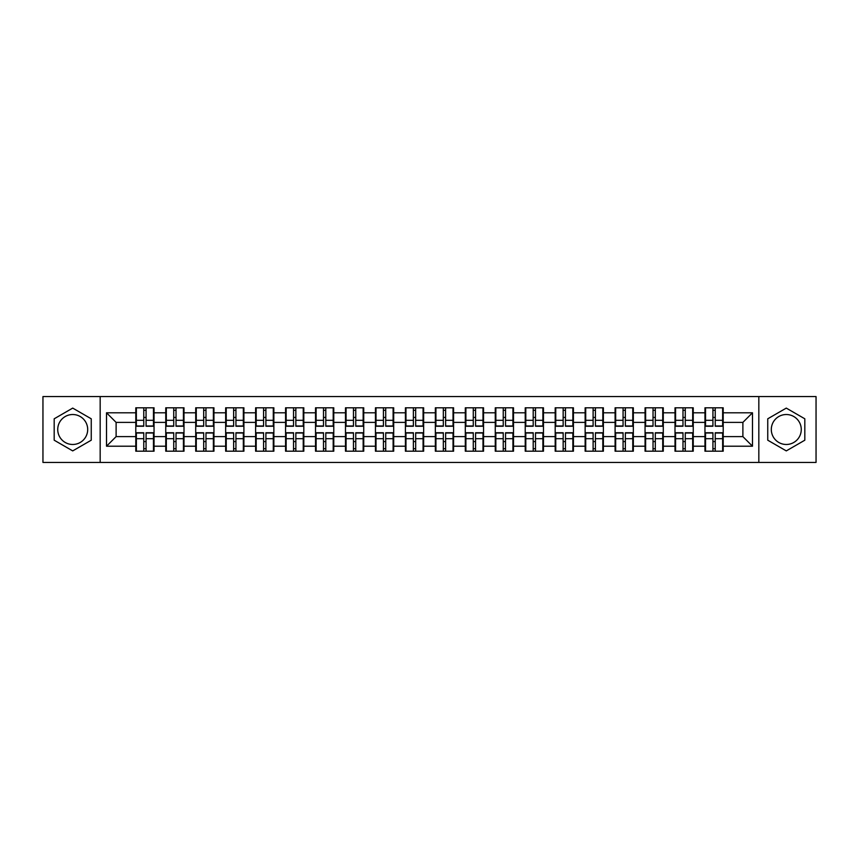 <?xml version="1.0" encoding="UTF-8"?>
<svg xmlns="http://www.w3.org/2000/svg" width="859" height="859" viewBox="0 0 859 859"><rect width="100%" height="100%" fill="white"/><g stroke="black" fill="none" stroke-linecap="round" stroke-linejoin="round"><path stroke-width="1.29" d="M786.286 414.521A14.979 14.979 0 0 0 771.307 429.5A14.979 14.979 0 0 0 786.286 444.479A14.979 14.979 0 0 0 801.264 429.5A14.979 14.979 0 0 0 786.286 414.521M72.714 444.479A14.979 14.979 0 0 1 57.736 429.5A14.979 14.979 0 0 1 72.714 414.521A14.979 14.979 0 0 1 87.693 429.5A14.979 14.979 0 0 1 72.714 444.479M758.83 462.432L816.05 462.432L816.05 396.568L758.83 396.568L758.83 462.432L100.17 462.432L100.17 396.568L42.95 396.568L42.95 462.432L100.17 462.432M723.203 441.698L722.634 441.698M705.54 441.698L704.96 441.698M704.96 417.302L705.54 417.302M722.634 417.302L723.203 417.302M723.203 414.811L722.634 414.811M705.54 414.811L704.96 414.811M704.96 444.189L705.54 444.189M722.634 444.189L723.203 444.189M693.245 441.698L692.676 441.698M675.582 441.698L675.002 441.698M675.002 417.302L675.582 417.302M692.676 417.302L693.245 417.302M693.245 414.811L692.676 414.811M675.582 414.811L675.002 414.811M675.002 444.189L675.582 444.189M692.676 444.189L693.245 444.189M663.288 441.698L662.719 441.698M645.624 441.698L645.055 441.698M645.055 417.302L645.624 417.302M662.719 417.302L663.288 417.302M663.288 414.811L662.719 414.811M645.624 414.811L645.055 414.811M645.055 444.189L645.624 444.189M662.719 444.189L663.288 444.189M633.341 441.698L632.761 441.698M615.667 441.698L615.098 441.698M615.098 417.302L615.667 417.302M632.761 417.302L633.341 417.302M633.341 414.811L632.761 414.811M615.667 414.811L615.098 414.811M615.098 444.189L615.667 444.189M632.761 444.189L633.341 444.189M603.383 441.698L602.803 441.698M585.709 441.698L585.14 441.698M585.14 417.302L585.709 417.302M602.803 417.302L603.383 417.302M603.383 414.811L602.803 414.811M585.709 414.811L585.14 414.811M585.14 444.189L585.709 444.189M602.803 444.189L603.383 444.189M573.425 441.698L572.846 441.698M555.762 441.698L555.182 441.698M555.182 417.302L555.762 417.302M572.846 417.302L573.425 417.302M573.425 414.811L572.846 414.811M555.762 414.811L555.182 414.811M555.182 444.189L555.762 444.189M572.846 444.189L573.425 444.189M543.468 441.698L542.888 441.698M525.805 441.698L525.225 441.698M525.225 417.302L525.805 417.302M542.888 417.302L543.468 417.302M543.468 414.811L542.888 414.811M525.805 414.811L525.225 414.811M525.225 444.189L525.805 444.189M542.888 444.189L543.468 444.189M513.51 441.698L512.93 441.698M495.847 441.698L495.267 441.698M495.267 417.302L495.847 417.302M512.93 417.302L513.51 417.302M513.51 414.811L512.93 414.811M495.847 414.811L495.267 414.811M495.267 444.189L495.847 444.189M512.93 444.189L513.51 444.189M483.553 441.698L482.983 441.698M465.889 441.698L465.31 441.698M465.31 417.302L465.889 417.302M482.983 417.302L483.553 417.302M483.553 414.811L482.983 414.811M465.889 414.811L465.31 414.811M465.31 444.189L465.889 444.189M482.983 444.189L483.553 444.189M453.595 441.698L453.026 441.698M435.932 441.698L435.352 441.698M435.352 417.302L435.932 417.302M453.026 417.302L453.595 417.302M453.595 414.811L453.026 414.811M435.932 414.811L435.352 414.811M435.352 444.189L435.932 444.189M453.026 444.189L453.595 444.189M423.648 441.698L423.068 441.698M405.974 441.698L405.405 441.698M405.405 417.302L405.974 417.302M423.068 417.302L423.648 417.302M423.648 414.811L423.068 414.811M405.974 414.811L405.405 414.811M405.405 444.189L405.974 444.189M423.068 444.189L423.648 444.189M393.69 441.698L393.111 441.698M376.017 441.698L375.447 441.698M375.447 417.302L376.017 417.302M393.111 417.302L393.69 417.302M393.69 414.811L393.111 414.811M376.017 414.811L375.447 414.811M375.447 444.189L376.017 444.189M393.111 444.189L393.69 444.189M363.733 441.698L363.153 441.698M346.07 441.698L345.49 441.698M345.49 417.302L346.07 417.302M363.153 417.302L363.733 417.302M363.733 414.811L363.153 414.811M346.07 414.811L345.49 414.811M345.49 444.189L346.07 444.189M363.153 444.189L363.733 444.189M333.775 441.698L333.195 441.698M316.112 441.698L315.532 441.698M315.532 417.302L316.112 417.302M333.195 417.302L333.775 417.302M333.775 414.811L333.195 414.811M316.112 414.811L315.532 414.811M315.532 444.189L316.112 444.189M333.195 444.189L333.775 444.189M303.818 441.698L303.238 441.698M286.154 441.698L285.575 441.698M285.575 417.302L286.154 417.302M303.238 417.302L303.818 417.302M303.818 414.811L303.238 414.811M286.154 414.811L285.575 414.811M285.575 444.189L286.154 444.189M303.238 444.189L303.818 444.189M273.86 441.698L273.291 441.698M256.197 441.698L255.617 441.698M255.617 417.302L256.197 417.302M273.291 417.302L273.86 417.302M273.86 414.811L273.291 414.811M256.197 414.811L255.617 414.811M255.617 444.189L256.197 444.189M273.291 444.189L273.86 444.189M243.902 441.698L243.333 441.698M226.239 441.698L225.659 441.698M225.659 417.302L226.239 417.302M243.333 417.302L243.902 417.302M243.902 414.811L243.333 414.811M226.239 414.811L225.659 414.811M225.659 444.189L226.239 444.189M243.333 444.189L243.902 444.189M213.945 441.698L213.376 441.698M196.282 441.698L195.712 441.698M195.712 417.302L196.282 417.302M213.376 417.302L213.945 417.302M213.945 414.811L213.376 414.811M196.282 414.811L195.712 414.811M195.712 444.189L196.282 444.189M213.376 444.189L213.945 444.189M183.998 441.698L183.418 441.698M166.324 441.698L165.755 441.698M165.755 417.302L166.324 417.302M183.418 417.302L183.998 417.302M183.998 414.811L183.418 414.811M166.324 414.811L165.755 414.811M165.755 444.189L166.324 444.189M183.418 444.189L183.998 444.189M758.83 396.568L100.17 396.568M742.885 436.608L742.885 422.392L723.203 422.392L723.203 436.608L742.885 436.608L752.484 446.208L752.484 412.792L723.203 412.792L723.203 407.8L704.96 407.8L704.96 422.392L693.245 422.392L693.245 436.608L704.96 436.608L704.96 422.392M752.484 446.208L723.203 446.208L723.203 451.2L704.96 451.2L704.96 446.208L693.245 446.208L693.245 451.2L675.002 451.2L675.002 446.208L663.288 446.208L663.288 451.2L645.055 451.2L645.055 446.208L633.341 446.208L633.341 451.2L615.098 451.2L615.098 446.208L603.383 446.208L603.383 451.2L585.14 451.2L585.14 446.208L573.425 446.208L573.425 451.2L555.182 451.2L555.182 446.208L543.468 446.208L543.468 451.2L525.225 451.2L525.225 446.208L513.51 446.208L513.51 451.2L495.267 451.2L495.267 446.208L483.553 446.208L483.553 451.2L465.31 451.2L465.31 446.208L453.595 446.208L453.595 451.2L435.352 451.2L435.352 446.208L423.648 446.208L423.648 451.2L405.405 451.2L405.405 446.208L393.69 446.208L393.69 451.2L375.447 451.2L375.447 446.208L363.733 446.208L363.733 451.2L345.49 451.2L345.49 446.208L333.775 446.208L333.775 451.2L315.532 451.2L315.532 446.208L303.818 446.208L303.818 451.2L285.575 451.2L285.575 446.208L273.86 446.208L273.86 451.2L255.617 451.2L255.617 446.208L243.902 446.208L243.902 451.2L225.659 451.2L225.659 446.208L213.945 446.208L213.945 451.2L195.712 451.2L195.712 446.208L183.998 446.208L183.998 451.2L165.755 451.2L165.755 446.208L154.04 446.208L154.04 451.2L135.797 451.2L135.797 446.208L106.516 446.208L106.516 412.792L135.797 412.792L135.797 422.392L116.115 422.392L116.115 436.608L135.797 436.608L135.797 422.392M704.96 412.792L693.245 412.792L693.245 407.8L675.002 407.8L675.002 412.792L663.288 412.792L663.288 407.8L645.055 407.8L645.055 412.792L633.341 412.792L633.341 407.8L615.098 407.8L615.098 412.792L603.383 412.792L603.383 407.8L585.14 407.8L585.14 412.792L573.425 412.792L573.425 407.8L555.182 407.8L555.182 412.792L543.468 412.792L543.468 407.8L525.225 407.8L525.225 412.792L513.51 412.792L513.51 407.8L495.267 407.8L495.267 412.792L483.553 412.792L483.553 407.8L465.31 407.8L465.31 412.792L453.595 412.792L453.595 407.8L435.352 407.8L435.352 412.792L423.648 412.792L423.648 407.8L405.405 407.8L405.405 412.792L393.69 412.792L393.69 407.8L375.447 407.8L375.447 412.792L363.733 412.792L363.733 407.8L345.49 407.8L345.49 412.792L333.775 412.792L333.775 407.8L315.532 407.8L315.532 412.792L303.818 412.792L303.818 407.8L285.575 407.8L285.575 412.792L273.86 412.792L273.86 407.8L255.617 407.8L255.617 412.792L243.902 412.792L243.902 407.8L225.659 407.8L225.659 412.792L213.945 412.792L213.945 407.8L195.712 407.8L195.712 412.792L183.998 412.792L183.998 407.8L165.755 407.8L165.755 412.792L154.04 412.792L154.04 407.8L135.797 407.8L135.797 412.792M704.96 436.608L704.96 446.208M693.245 436.608L693.245 446.208M693.245 412.792L693.245 422.392M663.288 436.608L675.002 436.608L675.002 422.392L663.288 422.392L663.288 446.208M675.002 436.608L675.002 446.208M675.002 412.792L675.002 422.392M663.288 412.792L663.288 422.392M633.341 436.608L645.055 436.608L645.055 422.392L633.341 422.392L633.341 446.208M645.055 436.608L645.055 446.208M645.055 412.792L645.055 422.392M633.341 412.792L633.341 422.392M603.383 436.608L615.098 436.608L615.098 422.392L603.383 422.392L603.383 446.208M615.098 436.608L615.098 446.208M615.098 412.792L615.098 422.392M603.383 412.792L603.383 422.392M573.425 436.608L585.14 436.608L585.14 422.392L573.425 422.392L573.425 446.208M585.14 436.608L585.14 446.208M585.14 412.792L585.14 422.392M573.425 412.792L573.425 422.392M543.468 436.608L555.182 436.608L555.182 422.392L543.468 422.392L543.468 446.208M555.182 436.608L555.182 446.208M555.182 412.792L555.182 422.392M543.468 412.792L543.468 422.392M513.51 436.608L525.225 436.608L525.225 422.392L513.51 422.392L513.51 446.208M525.225 436.608L525.225 446.208M525.225 412.792L525.225 422.392M513.51 412.792L513.51 422.392M483.553 436.608L495.267 436.608L495.267 422.392L483.553 422.392L483.553 446.208M495.267 436.608L495.267 446.208M495.267 412.792L495.267 422.392M483.553 412.792L483.553 422.392M453.595 436.608L465.31 436.608L465.31 422.392L453.595 422.392L453.595 446.208M465.31 436.608L465.31 446.208M465.31 412.792L465.31 422.392M453.595 412.792L453.595 422.392M423.648 436.608L435.352 436.608L435.352 422.392L423.648 422.392L423.648 446.208M435.352 436.608L435.352 446.208M435.352 412.792L435.352 422.392M423.648 412.792L423.648 422.392M393.69 436.608L405.405 436.608L405.405 422.392L393.69 422.392L393.69 446.208M405.405 436.608L405.405 446.208M405.405 412.792L405.405 422.392M393.69 412.792L393.69 422.392M363.733 436.608L375.447 436.608L375.447 422.392L363.733 422.392L363.733 446.208M375.447 436.608L375.447 446.208M375.447 412.792L375.447 422.392M363.733 412.792L363.733 422.392M333.775 436.608L345.49 436.608L345.49 422.392L333.775 422.392L333.775 446.208M345.49 436.608L345.49 446.208M345.49 412.792L345.49 422.392M333.775 412.792L333.775 422.392M303.818 436.608L315.532 436.608L315.532 422.392L303.818 422.392L303.818 446.208M315.532 436.608L315.532 446.208M315.532 412.792L315.532 422.392M303.818 412.792L303.818 422.392M273.86 436.608L285.575 436.608L285.575 422.392L273.86 422.392L273.86 446.208M285.575 436.608L285.575 446.208M285.575 412.792L285.575 422.392M273.86 412.792L273.86 422.392M243.902 436.608L255.617 436.608L255.617 422.392L243.902 422.392L243.902 446.208M255.617 436.608L255.617 446.208M255.617 412.792L255.617 422.392M243.902 412.792L243.902 422.392M213.945 436.608L225.659 436.608L225.659 422.392L213.945 422.392L213.945 446.208M225.659 436.608L225.659 446.208M225.659 412.792L225.659 422.392M213.945 412.792L213.945 422.392M183.998 436.608L195.712 436.608L195.712 422.392L183.998 422.392L183.998 446.208M195.712 436.608L195.712 446.208M195.712 412.792L195.712 422.392M183.998 412.792L183.998 422.392M154.04 436.608L165.755 436.608L165.755 422.392L154.04 422.392L154.04 446.208M165.755 436.608L165.755 446.208M165.755 412.792L165.755 422.392M154.04 412.792L154.04 422.392M154.04 441.698L153.46 441.698M136.366 441.698L135.797 441.698M135.797 417.302L136.366 417.302M153.46 417.302L154.04 417.302M154.04 414.811L153.46 414.811M136.366 414.811L135.797 414.811M135.797 444.189L136.366 444.189M153.46 444.189L154.04 444.189M135.797 436.608L135.797 446.208M116.115 436.608L106.516 446.208M106.516 412.792L116.115 422.392M723.203 436.608L723.203 446.208M723.203 412.792L723.203 422.392M752.484 412.792L742.885 422.392M72.714 408.1L54.181 418.805L54.181 440.195L72.714 450.9L91.247 440.195L91.247 418.805L72.714 408.1M767.753 440.195L786.286 450.9L804.819 440.195L804.819 418.805L786.286 408.1L767.753 418.805L767.753 440.195M153.46 407.8L153.46 426.236L146.073 426.236L146.073 407.8M143.764 407.8L143.764 426.236L136.366 426.236L136.366 407.8M143.764 410.301L146.073 410.301M146.073 417.399L143.764 417.399M136.366 451.2L136.366 432.764L143.764 432.764L143.764 451.2M146.073 451.2L146.073 432.764L153.46 432.764L153.46 451.2M146.073 448.699L143.764 448.699M143.764 441.601L146.073 441.601M183.418 407.8L183.418 426.236L176.02 426.236L176.02 407.8M173.722 407.8L173.722 426.236L166.324 426.236L166.324 407.8M173.722 410.301L176.02 410.301M176.02 417.399L173.722 417.399M213.376 407.8L213.376 426.236L205.977 426.236L205.977 407.8M203.68 407.8L203.68 426.236L196.282 426.236L196.282 407.8M203.68 410.301L205.977 410.301M205.977 417.399L203.68 417.399M243.333 407.8L243.333 426.236L235.935 426.236L235.935 407.8M233.637 407.8L233.637 426.236L226.239 426.236L226.239 407.8M233.637 410.301L235.935 410.301M235.935 417.399L233.637 417.399M273.291 407.8L273.291 426.236L265.893 426.236L265.893 407.8M263.584 407.8L263.584 426.236L256.197 426.236L256.197 407.8M263.584 410.301L265.893 410.301M265.893 417.399L263.584 417.399M303.238 407.8L303.238 426.236L295.85 426.236L295.85 407.8M293.542 407.8L293.542 426.236L286.154 426.236L286.154 407.8M293.542 410.301L295.85 410.301M295.85 417.399L293.542 417.399M166.324 451.2L166.324 432.764L173.722 432.764L173.722 451.2M176.02 451.2L176.02 432.764L183.418 432.764L183.418 451.2M176.02 448.699L173.722 448.699M173.722 441.601L176.02 441.601M196.282 451.2L196.282 432.764L203.68 432.764L203.68 451.2M205.977 451.2L205.977 432.764L213.376 432.764L213.376 451.2M205.977 448.699L203.68 448.699M203.68 441.601L205.977 441.601M226.239 451.2L226.239 432.764L233.637 432.764L233.637 451.2M235.935 451.2L235.935 432.764L243.333 432.764L243.333 451.2M235.935 448.699L233.637 448.699M233.637 441.601L235.935 441.601M256.197 451.2L256.197 432.764L263.584 432.764L263.584 451.2M265.893 451.2L265.893 432.764L273.291 432.764L273.291 451.2M265.893 448.699L263.584 448.699M263.584 441.601L265.893 441.601M286.154 451.2L286.154 432.764L293.542 432.764L293.542 451.2M295.85 451.2L295.85 432.764L303.238 432.764L303.238 451.2M295.85 448.699L293.542 448.699M293.542 441.601L295.85 441.601M333.195 407.8L333.195 426.236L325.808 426.236L325.808 407.8M323.499 407.8L323.499 426.236L316.112 426.236L316.112 407.8M323.499 410.301L325.808 410.301M325.808 417.399L323.499 417.399M316.112 451.2L316.112 432.764L323.499 432.764L323.499 451.2M325.808 451.2L325.808 432.764L333.195 432.764L333.195 451.2M325.808 448.699L323.499 448.699M323.499 441.601L325.808 441.601M363.153 407.8L363.153 426.236L355.766 426.236L355.766 407.8M353.457 407.8L353.457 426.236L346.07 426.236L346.07 407.8M353.457 410.301L355.766 410.301M355.766 417.399L353.457 417.399M346.07 451.2L346.07 432.764L353.457 432.764L353.457 451.2M355.766 451.2L355.766 432.764L363.153 432.764L363.153 451.2M355.766 448.699L353.457 448.699M353.457 441.601L355.766 441.601M393.111 407.8L393.111 426.236L385.723 426.236L385.723 407.8M383.415 407.8L383.415 426.236L376.017 426.236L376.017 407.8M383.415 410.301L385.723 410.301M385.723 417.399L383.415 417.399M376.017 451.2L376.017 432.764L383.415 432.764L383.415 451.2M385.723 451.2L385.723 432.764L393.111 432.764L393.111 451.2M385.723 448.699L383.415 448.699M383.415 441.601L385.723 441.601M423.068 407.8L423.068 426.236L415.67 426.236L415.67 407.8M413.372 407.8L413.372 426.236L405.974 426.236L405.974 407.8M413.372 410.301L415.67 410.301M415.67 417.399L413.372 417.399M405.974 451.2L405.974 432.764L413.372 432.764L413.372 451.2M415.67 451.2L415.67 432.764L423.068 432.764L423.068 451.2M415.67 448.699L413.372 448.699M413.372 441.601L415.67 441.601M453.026 407.8L453.026 426.236L445.628 426.236L445.628 407.8M443.33 407.8L443.33 426.236L435.932 426.236L435.932 407.8M443.33 410.301L445.628 410.301M445.628 417.399L443.33 417.399M435.932 451.2L435.932 432.764L443.33 432.764L443.33 451.2M445.628 451.2L445.628 432.764L453.026 432.764L453.026 451.2M445.628 448.699L443.33 448.699M443.33 441.601L445.628 441.601M482.983 407.8L482.983 426.236L475.585 426.236L475.585 407.8M473.277 407.8L473.277 426.236L465.889 426.236L465.889 407.8M473.277 410.301L475.585 410.301M475.585 417.399L473.277 417.399M465.889 451.2L465.889 432.764L473.277 432.764L473.277 451.2M475.585 451.2L475.585 432.764L482.983 432.764L482.983 451.2M475.585 448.699L473.277 448.699M473.277 441.601L475.585 441.601M512.93 407.8L512.93 426.236L505.543 426.236L505.543 407.8M503.234 407.8L503.234 426.236L495.847 426.236L495.847 407.8M503.234 410.301L505.543 410.301M505.543 417.399L503.234 417.399M495.847 451.2L495.847 432.764L503.234 432.764L503.234 451.2M505.543 451.2L505.543 432.764L512.93 432.764L512.93 451.2M505.543 448.699L503.234 448.699M503.234 441.601L505.543 441.601M542.888 407.8L542.888 426.236L535.501 426.236L535.501 407.8M533.192 407.8L533.192 426.236L525.805 426.236L525.805 407.8M533.192 410.301L535.501 410.301M535.501 417.399L533.192 417.399M525.805 451.2L525.805 432.764L533.192 432.764L533.192 451.2M535.501 451.2L535.501 432.764L542.888 432.764L542.888 451.2M535.501 448.699L533.192 448.699M533.192 441.601L535.501 441.601M572.846 407.8L572.846 426.236L565.458 426.236L565.458 407.8M563.15 407.8L563.15 426.236L555.762 426.236L555.762 407.8M563.15 410.301L565.458 410.301M565.458 417.399L563.15 417.399M555.762 451.2L555.762 432.764L563.15 432.764L563.15 451.2M565.458 451.2L565.458 432.764L572.846 432.764L572.846 451.2M565.458 448.699L563.15 448.699M563.15 441.601L565.458 441.601M602.803 407.8L602.803 426.236L595.416 426.236L595.416 407.8M593.107 407.8L593.107 426.236L585.709 426.236L585.709 407.8M593.107 410.301L595.416 410.301M595.416 417.399L593.107 417.399M585.709 451.2L585.709 432.764L593.107 432.764L593.107 451.2M595.416 451.2L595.416 432.764L602.803 432.764L602.803 451.2M595.416 448.699L593.107 448.699M593.107 441.601L595.416 441.601M632.761 407.8L632.761 426.236L625.363 426.236L625.363 407.8M623.065 407.8L623.065 426.236L615.667 426.236L615.667 407.8M623.065 410.301L625.363 410.301M625.363 417.399L623.065 417.399M615.667 451.2L615.667 432.764L623.065 432.764L623.065 451.2M625.363 451.2L625.363 432.764L632.761 432.764L632.761 451.2M625.363 448.699L623.065 448.699M623.065 441.601L625.363 441.601M662.719 407.8L662.719 426.236L655.32 426.236L655.32 407.8M653.023 407.8L653.023 426.236L645.624 426.236L645.624 407.8M653.023 410.301L655.32 410.301M655.32 417.399L653.023 417.399M645.624 451.2L645.624 432.764L653.023 432.764L653.023 451.2M655.32 451.2L655.32 432.764L662.719 432.764L662.719 451.2M655.32 448.699L653.023 448.699M653.023 441.601L655.32 441.601M692.676 407.8L692.676 426.236L685.278 426.236L685.278 407.8M682.98 407.8L682.98 426.236L675.582 426.236L675.582 407.8M682.98 410.301L685.278 410.301M685.278 417.399L682.98 417.399M675.582 451.2L675.582 432.764L682.98 432.764L682.98 451.2M685.278 451.2L685.278 432.764L692.676 432.764L692.676 451.2M685.278 448.699L682.98 448.699M682.98 441.601L685.278 441.601M722.634 407.8L722.634 426.236L715.236 426.236L715.236 407.8M712.927 407.8L712.927 426.236L705.54 426.236L705.54 407.8M712.927 410.301L715.236 410.301M715.236 417.399L712.927 417.399M705.54 451.2L705.54 432.764L712.927 432.764L712.927 451.2M715.236 451.2L715.236 432.764L722.634 432.764L722.634 451.2M715.236 448.699L712.927 448.699M712.927 441.601L715.236 441.601M143.764 420.309L136.366 420.309M143.764 425.989L136.366 425.989M153.46 420.309L146.073 420.309M153.46 425.989L146.073 425.989M146.073 438.691L153.46 438.691M146.073 433.011L153.46 433.011M136.366 438.691L143.764 438.691M136.366 433.011L143.764 433.011M173.722 420.309L166.324 420.309M173.722 425.989L166.324 425.989M183.418 420.309L176.02 420.309M183.418 425.989L176.02 425.989M203.68 420.309L196.282 420.309M203.68 425.989L196.282 425.989M213.376 420.309L205.977 420.309M213.376 425.989L205.977 425.989M233.637 420.309L226.239 420.309M233.637 425.989L226.239 425.989M243.333 420.309L235.935 420.309M243.333 425.989L235.935 425.989M263.584 420.309L256.197 420.309M263.584 425.989L256.197 425.989M273.291 420.309L265.893 420.309M273.291 425.989L265.893 425.989M293.542 420.309L286.154 420.309M293.542 425.989L286.154 425.989M303.238 420.309L295.85 420.309M303.238 425.989L295.85 425.989M176.02 438.691L183.418 438.691M176.02 433.011L183.418 433.011M166.324 438.691L173.722 438.691M166.324 433.011L173.722 433.011M205.977 438.691L213.376 438.691M205.977 433.011L213.376 433.011M196.282 438.691L203.68 438.691M196.282 433.011L203.68 433.011M235.935 438.691L243.333 438.691M235.935 433.011L243.333 433.011M226.239 438.691L233.637 438.691M226.239 433.011L233.637 433.011M265.893 438.691L273.291 438.691M265.893 433.011L273.291 433.011M256.197 438.691L263.584 438.691M256.197 433.011L263.584 433.011M295.85 438.691L303.238 438.691M295.85 433.011L303.238 433.011M286.154 438.691L293.542 438.691M286.154 433.011L293.542 433.011M323.499 420.309L316.112 420.309M323.499 425.989L316.112 425.989M333.195 420.309L325.808 420.309M333.195 425.989L325.808 425.989M325.808 438.691L333.195 438.691M325.808 433.011L333.195 433.011M316.112 438.691L323.499 438.691M316.112 433.011L323.499 433.011M353.457 420.309L346.07 420.309M353.457 425.989L346.07 425.989M363.153 420.309L355.766 420.309M363.153 425.989L355.766 425.989M355.766 438.691L363.153 438.691M355.766 433.011L363.153 433.011M346.07 438.691L353.457 438.691M346.07 433.011L353.457 433.011M383.415 420.309L376.017 420.309M383.415 425.989L376.017 425.989M393.111 420.309L385.723 420.309M393.111 425.989L385.723 425.989M385.723 438.691L393.111 438.691M385.723 433.011L393.111 433.011M376.017 438.691L383.415 438.691M376.017 433.011L383.415 433.011M413.372 420.309L405.974 420.309M413.372 425.989L405.974 425.989M423.068 420.309L415.67 420.309M423.068 425.989L415.67 425.989M415.67 438.691L423.068 438.691M415.67 433.011L423.068 433.011M405.974 438.691L413.372 438.691M405.974 433.011L413.372 433.011M443.33 420.309L435.932 420.309M443.33 425.989L435.932 425.989M453.026 420.309L445.628 420.309M453.026 425.989L445.628 425.989M445.628 438.691L453.026 438.691M445.628 433.011L453.026 433.011M435.932 438.691L443.33 438.691M435.932 433.011L443.33 433.011M473.277 420.309L465.889 420.309M473.277 425.989L465.889 425.989M482.983 420.309L475.585 420.309M482.983 425.989L475.585 425.989M475.585 438.691L482.983 438.691M475.585 433.011L482.983 433.011M465.889 438.691L473.277 438.691M465.889 433.011L473.277 433.011M503.234 420.309L495.847 420.309M503.234 425.989L495.847 425.989M512.93 420.309L505.543 420.309M512.93 425.989L505.543 425.989M505.543 438.691L512.93 438.691M505.543 433.011L512.93 433.011M495.847 438.691L503.234 438.691M495.847 433.011L503.234 433.011M533.192 420.309L525.805 420.309M533.192 425.989L525.805 425.989M542.888 420.309L535.501 420.309M542.888 425.989L535.501 425.989M535.501 438.691L542.888 438.691M535.501 433.011L542.888 433.011M525.805 438.691L533.192 438.691M525.805 433.011L533.192 433.011M563.15 420.309L555.762 420.309M563.15 425.989L555.762 425.989M572.846 420.309L565.458 420.309M572.846 425.989L565.458 425.989M565.458 438.691L572.846 438.691M565.458 433.011L572.846 433.011M555.762 438.691L563.15 438.691M555.762 433.011L563.15 433.011M593.107 420.309L585.709 420.309M593.107 425.989L585.709 425.989M602.803 420.309L595.416 420.309M602.803 425.989L595.416 425.989M595.416 438.691L602.803 438.691M595.416 433.011L602.803 433.011M585.709 438.691L593.107 438.691M585.709 433.011L593.107 433.011M623.065 420.309L615.667 420.309M623.065 425.989L615.667 425.989M632.761 420.309L625.363 420.309M632.761 425.989L625.363 425.989M625.363 438.691L632.761 438.691M625.363 433.011L632.761 433.011M615.667 438.691L623.065 438.691M615.667 433.011L623.065 433.011M653.023 420.309L645.624 420.309M653.023 425.989L645.624 425.989M662.719 420.309L655.32 420.309M662.719 425.989L655.32 425.989M655.32 438.691L662.719 438.691M655.32 433.011L662.719 433.011M645.624 438.691L653.023 438.691M645.624 433.011L653.023 433.011M682.98 420.309L675.582 420.309M682.98 425.989L675.582 425.989M692.676 420.309L685.278 420.309M692.676 425.989L685.278 425.989M685.278 438.691L692.676 438.691M685.278 433.011L692.676 433.011M675.582 438.691L682.98 438.691M675.582 433.011L682.98 433.011M712.927 420.309L705.54 420.309M712.927 425.989L705.54 425.989M722.634 420.309L715.236 420.309M722.634 425.989L715.236 425.989M715.236 438.691L722.634 438.691M715.236 433.011L722.634 433.011M705.54 438.691L712.927 438.691M705.54 433.011L712.927 433.011"/></g></svg>
